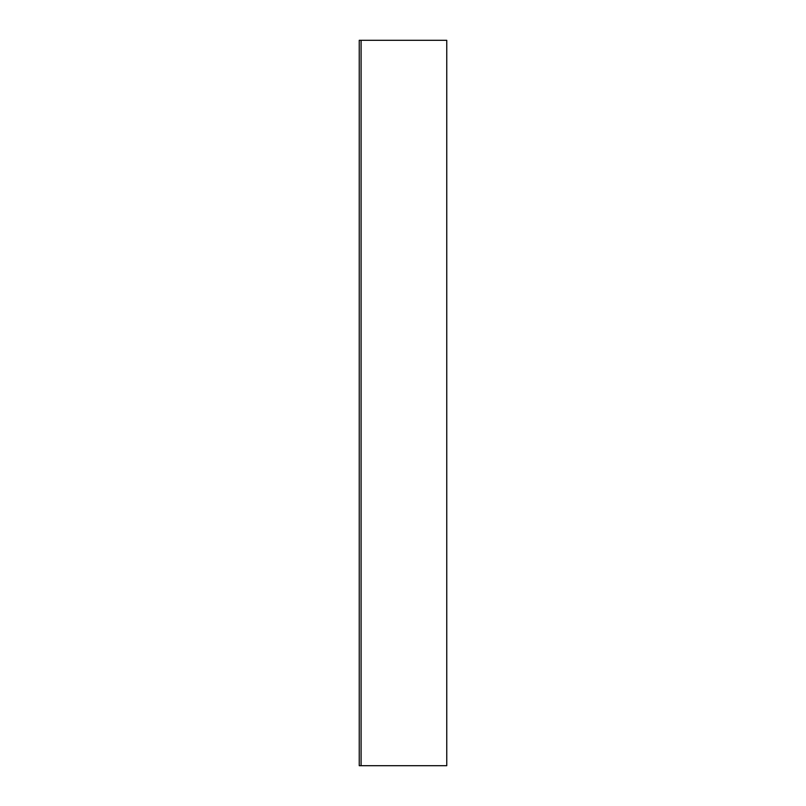 <?xml version="1.0" encoding="UTF-8"?>
<svg xmlns="http://www.w3.org/2000/svg" width="806" height="806" viewBox="0 0 806 806"><rect width="100%" height="100%" fill="white"/><g stroke="black" fill="none" stroke-linecap="round" stroke-linejoin="round"><path stroke-width="1.21" d="M361.088 765.7L359.244 765.7L359.244 40.3L361.088 40.3L361.088 765.7L446.756 765.7L446.756 40.3L361.088 40.3"/></g></svg>
